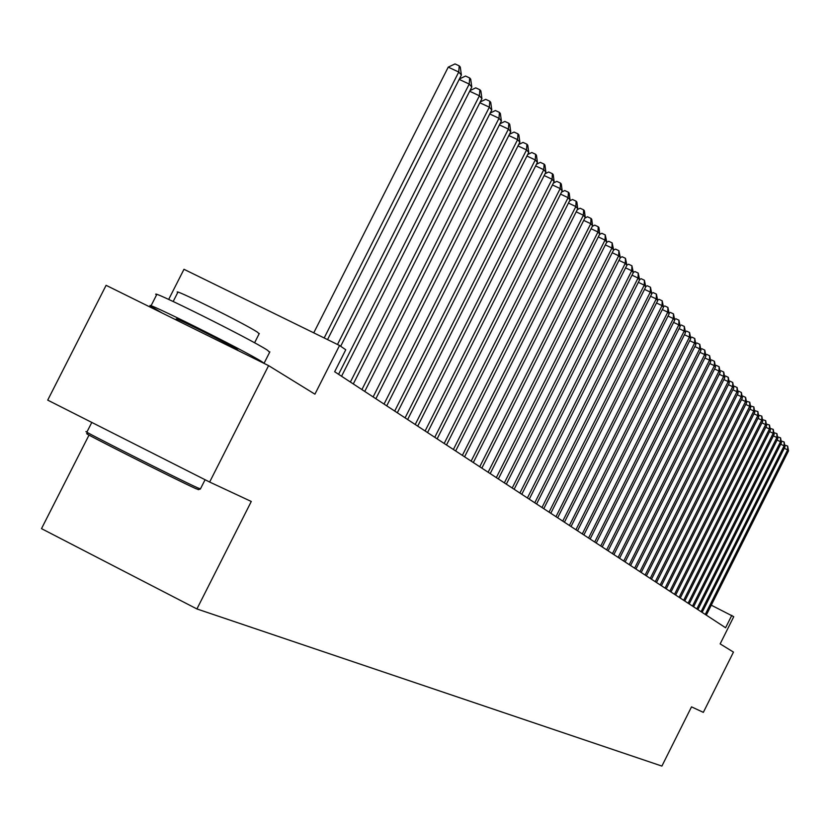 <?xml version="1.0" encoding="UTF-8"?>
<svg xmlns="http://www.w3.org/2000/svg" width="830" height="830" viewBox="0 0 830 830"><rect width="100%" height="100%" fill="white"/><g stroke="black" fill="none" stroke-linecap="round" stroke-linejoin="round"><path stroke-width="1.25" d="M89.038 435.055L41.5 528.637L196.918 608.95L661.894 766.08L691.514 706.859L703.342 712.368L733.471 652.1L720.15 643.893L733.751 616.69L711.279 605.174M196.918 608.95L251.282 501.476L209.648 482.043L47.715 400.122L106.105 285.323L268.598 365.625L314.923 394.177L339.553 345.488L183.98 269.294L168.677 299.423M209.648 482.043L268.598 365.625M339.553 345.488L345.768 349.762L334.656 371.736L725.596 627.76L731.801 615.341M324.177 337.955L458.741 72.023L461.387 75.063L327.539 339.605M313.75 332.851L448.231 67.147L458.741 72.023L459.218 65.861L460.287 67.085L461.387 75.063M448.231 67.147L455.016 63.92L459.218 65.861M198.526 489.596L195.735 488.59C177.599 480.508 75.696 429.058 87.575 433.966L87.005 432.223M86.901 431.922C74.71 426.827 179.187 479.584 197.727 487.874L200.466 488.849M151.008 305.865L156.538 294.961C145.364 286.692 250.349 338.951 267.468 350.198L269.626 352.294M162.037 312.962L150.79 306.291C139.482 298.261 244.456 350.571 261.699 361.579L264.428 363.561M173.179 301.498L177.724 292.544C169.943 286.526 245.058 323.866 257.539 332.228L259.116 333.847M176.313 320.017L176.666 319.301C170.752 315.058 227.254 343.215 236.934 349.337L238.2 350.468M337.488 344.481L469.22 84.058L471.793 87.015L340.674 346.255M459.415 78.964L465.526 76.049L469.676 77.968L469.22 84.058L459.187 79.4M469.676 77.968L470.703 79.161L471.793 87.015M338.578 374.299L479.408 95.772L481.919 98.646L341.555 376.26M469.967 90.615L475.756 87.845L479.854 89.744L479.408 95.772L469.656 91.238M479.854 89.744L480.861 90.906L481.919 98.646M350.395 382.039L489.337 107.174L491.775 109.975L353.3 383.948M480.238 101.966L485.716 99.33L489.762 101.219L489.337 107.174L479.844 102.754M489.762 101.219L490.738 102.339L491.775 109.975M361.911 389.581L499.006 118.275L501.382 121.004L364.744 391.438M490.24 113.025L495.406 110.525L499.411 112.382L499.006 118.275L489.762 113.969M499.411 112.382L500.355 113.482L501.382 121.004M373.127 396.927L508.417 129.096L510.74 131.752L375.876 398.732M499.971 123.794L504.858 121.429L508.811 123.265L508.417 129.096L499.411 124.894M508.811 123.265L509.734 124.334L510.74 131.752M384.051 404.086L517.598 139.637L519.85 142.231L386.739 405.839M509.454 134.304L514.071 132.053L517.972 133.869L517.598 139.637L508.821 135.539M517.972 133.869L518.875 134.917L519.85 142.231M394.707 411.058L526.542 149.919L528.741 152.45L397.321 412.78M518.688 144.534L523.045 142.407L526.894 144.202L526.542 149.919L517.993 145.924M526.894 144.202L527.776 145.229L528.741 152.45M405.092 417.864L535.267 159.941L537.415 162.41L407.644 419.534M527.693 154.525L531.802 152.513L535.609 154.287L535.267 159.941L526.926 156.04M535.609 154.287L536.471 155.283L537.415 162.41M415.228 424.493L543.775 169.714L545.87 172.132L417.718 426.132M536.481 164.267L540.34 162.369L544.107 164.122L543.775 169.714L535.651 165.917M544.107 164.122L544.947 165.097L545.87 172.132M425.116 430.978L552.085 179.259L554.129 181.614L427.543 432.565M545.04 173.781L548.672 171.986L552.396 173.719L552.085 179.259L544.148 175.545M552.396 173.719L553.216 174.674L554.129 181.614M434.764 437.296L560.188 188.576L562.19 190.869L437.14 438.852M553.392 183.056L556.806 181.365L560.489 183.088L560.188 188.576L552.448 184.945M560.489 183.088L561.288 184.021L562.19 190.869M444.185 443.459L568.104 197.665L570.054 199.906L446.509 444.984M561.547 192.124L564.753 190.537L568.394 192.238L568.104 197.665L560.551 194.116M568.394 192.238L569.173 193.141L570.054 199.906M453.388 449.487L575.833 206.546L577.742 208.735L455.649 450.97M569.515 200.985L572.513 199.48L576.103 201.171L575.833 206.546L568.457 203.08M576.103 201.171L576.871 202.053L577.742 208.735M462.372 455.369L583.386 215.219L585.243 217.367L464.582 456.822M577.286 209.637L580.087 208.226L583.646 209.897L583.386 215.219L576.176 211.837M583.646 209.897L584.393 210.768L585.243 217.367M471.15 461.127L590.763 223.706L592.578 225.791L473.318 462.538M584.88 218.093L587.495 216.775L591.012 218.435L590.763 223.706L583.718 220.386M591.012 218.435L591.738 219.276L592.578 225.791M479.74 466.751L597.974 231.985L599.758 234.029L481.857 468.13M592.298 226.362L594.737 225.127L598.212 226.766L597.974 231.985L591.095 228.748M598.212 226.766L598.928 227.586L599.758 234.029M488.123 472.239L605.029 240.088L606.761 242.09L490.198 473.598M599.551 234.444L601.812 233.292L605.257 234.921L605.029 240.088L598.295 236.924M605.257 234.921L606.761 242.09M496.33 477.613L611.928 248.014L613.619 249.965L498.353 478.941M606.637 242.35L608.732 241.281L612.146 242.889L611.928 248.014L605.34 244.912M612.146 242.889L613.619 249.965M514.144 489.285L626.899 265.216L625.467 258.317L622.127 256.74L620.332 257.653L506.342 484.17M613.567 250.079L615.507 249.093L618.879 250.691L620.332 257.674L618.672 255.765L612.239 252.725M504.36 482.873L618.672 255.765L618.879 250.691M626.899 265.216L625.27 263.349L618.973 260.371M512.214 488.019L625.27 263.349L625.467 258.317M519.891 493.051L631.723 270.767L633.321 272.593L521.79 494.286M626.878 265.102L628.611 264.22L631.921 265.787L631.723 270.767L625.571 267.851M631.921 265.787L633.321 272.593M527.413 497.969L638.052 278.029L639.608 279.824L529.27 499.183M633.29 272.396L634.96 271.545L638.229 273.091L638.052 278.029L632.024 275.176M638.229 273.091L639.608 279.824M534.779 502.793L644.236 285.136L645.761 286.889L536.595 503.986M639.577 279.534L641.175 278.714L644.412 280.25L644.236 285.136L638.343 282.345M644.412 280.25L645.761 286.889M541.99 507.514L650.305 292.108L651.799 293.82L543.775 508.686M645.719 286.526L647.265 285.738L650.471 287.253L650.305 292.108L644.526 289.369M650.471 287.253L651.799 293.82M549.055 512.141L656.24 298.925L657.702 300.605L550.798 513.282M651.737 293.384L653.22 292.617L656.395 294.121L656.24 298.925L650.575 296.248M656.395 294.121L657.702 300.605M555.976 516.675L662.06 305.606L663.492 307.256L557.677 517.796M657.64 300.087L659.062 299.35L662.205 300.844L662.06 305.606L656.509 302.981M662.205 300.844L663.492 307.256M562.75 521.115L667.756 312.163L669.167 313.771L564.431 522.215M663.419 306.664L664.788 305.959L667.901 307.432L667.756 312.163L662.319 309.58M667.901 307.432L669.167 313.771M569.401 525.463L673.338 318.575L674.717 320.162L571.04 526.542M669.084 313.118L670.391 312.433L673.483 313.896L673.338 318.575L668.015 316.054M673.483 313.896L674.717 320.162M575.916 529.737L678.816 324.872L680.175 326.429L577.524 530.785M674.634 319.436L675.9 318.772L678.95 320.224L678.816 324.872L673.597 322.393M678.95 320.224L680.175 326.429M582.297 533.918L684.19 331.046L685.518 332.56L583.874 534.945M680.071 325.63L681.285 324.997L684.314 326.439L684.19 331.046L679.075 328.607M684.314 326.439L685.518 332.56M588.563 538.016L689.46 337.094L690.757 338.588L590.109 539.033M685.414 331.71L686.576 331.097L689.574 332.529L689.46 337.094L684.439 334.708M689.574 332.529L690.757 338.588M594.705 542.042L694.627 343.029L695.903 344.492L596.22 543.038M690.643 337.675L691.764 337.084L694.741 338.505L694.627 343.029L689.699 340.684M694.741 338.505L695.903 344.492M600.733 545.984L699.69 348.849L700.945 350.291L602.217 546.96M695.779 343.527L696.858 342.956L699.794 344.357L699.69 348.849L694.866 346.556M699.794 344.357L700.945 350.291M606.647 549.854L704.66 354.566L705.894 355.977L608.11 550.819M700.821 349.264L701.848 348.725L704.763 350.115L704.66 354.566L699.929 352.304M704.763 350.115L705.894 355.977M612.447 553.662L709.546 360.168L710.75 361.558L613.878 554.596M705.759 354.898L706.745 354.379L709.64 355.759L709.546 360.168L704.898 357.958M709.64 355.759L710.75 361.558M618.143 557.387L714.34 365.677L715.522 367.036L619.553 558.31M710.615 360.428L711.559 359.93L714.423 361.299L714.34 365.677L709.775 363.499M714.423 361.299L715.522 367.036M623.735 561.049L719.039 371.083L720.201 372.411L625.125 561.962M715.377 365.854L716.28 365.376L719.122 366.736L719.039 371.083L714.557 368.945M719.122 366.736L720.201 372.411M629.233 564.649L723.656 376.384L724.798 377.692L630.582 565.541M720.056 371.186L720.917 370.73L723.739 372.079L723.656 376.384L719.257 374.288M723.739 372.079L724.798 377.692M634.618 568.177L728.19 381.593L729.311 382.879L635.956 569.048M724.652 376.426L725.472 375.99L728.273 377.318L728.19 381.593L723.874 379.538M728.273 377.318L729.311 382.879M639.92 571.652L732.651 386.718L733.751 387.983L641.227 572.503M729.155 381.572L729.954 381.146L732.724 382.474L732.651 386.718L728.408 384.684M732.724 382.474L733.751 387.983M645.118 575.055L737.019 391.739L738.109 392.984L646.404 575.896M733.585 386.624L734.342 386.22L737.092 387.537L737.019 391.739L732.859 389.747M737.092 387.537L738.109 392.984M650.232 578.406L741.325 396.688L742.383 397.902L651.498 579.226M737.943 391.594L738.669 391.2L741.387 392.507L741.325 396.688L737.237 394.727M741.387 392.507L742.383 397.902M655.254 581.695L745.548 401.544L746.595 402.737L656.499 582.504M742.217 396.47L742.912 396.097L745.61 397.394L745.548 401.544L741.532 399.614M745.61 397.394L746.595 402.737M660.192 584.922L749.708 406.306L750.735 407.489L661.417 585.721M746.419 401.264L749.76 402.197L749.708 406.306L745.755 404.418M749.76 402.197L750.735 407.489M665.048 588.107L753.785 411.006L754.792 412.157L666.241 588.885M750.559 405.984L753.837 406.918L753.785 411.006L749.905 409.138M753.837 406.918L754.792 412.157M669.82 591.23L757.8 415.612L758.796 416.753L670.993 591.998M754.615 410.622L757.852 411.556L757.8 415.612L753.982 413.786M757.852 411.556L758.796 416.753M674.51 594.301L761.743 420.146L762.718 421.267L675.662 595.058M758.61 415.176L761.795 416.12L761.743 420.146L757.998 418.351M761.795 416.12L762.718 421.267M679.116 597.32L765.623 424.607L766.588 425.707L680.258 598.067M762.542 419.658L765.665 420.613L765.623 424.607L761.94 422.833M765.665 420.613L766.588 425.707M683.661 600.298L769.441 428.996L770.385 430.075L684.781 601.024M766.401 424.068L769.483 425.033L769.441 428.996L765.82 427.253M769.483 425.033L770.385 430.075M688.122 603.213L773.197 433.312L774.131 434.37L689.222 603.939M770.199 428.415L773.238 429.369L773.197 433.312L769.628 431.59M773.238 429.369L774.131 434.37M692.511 606.087L776.89 437.555L777.814 438.603L693.6 606.803M773.934 432.679L776.932 433.644L776.89 437.555L773.384 435.864M776.932 433.644L777.814 438.603M696.827 608.919L780.532 441.726L781.435 442.764L697.895 609.625M777.617 436.881L780.563 437.856L780.532 441.726L777.077 440.066M780.563 437.856L781.435 442.764M701.08 611.7L784.111 445.835L784.993 446.851L702.128 612.395M781.227 441.01L784.132 441.985L784.111 445.835L780.708 444.206M784.132 441.985L784.993 446.851M705.261 614.449L787.629 449.881L788.5 450.887L706.299 615.123M784.796 445.077L787.649 446.063L787.629 449.881L784.288 448.273M787.649 446.063L788.5 450.887M91.798 422.418L86.963 431.942M205.083 479.74L200.372 489.026M254.582 342.79L259.292 333.484M269.854 351.858L264.106 363.198M198.266 489.679L200.321 489.005"/></g></svg>
